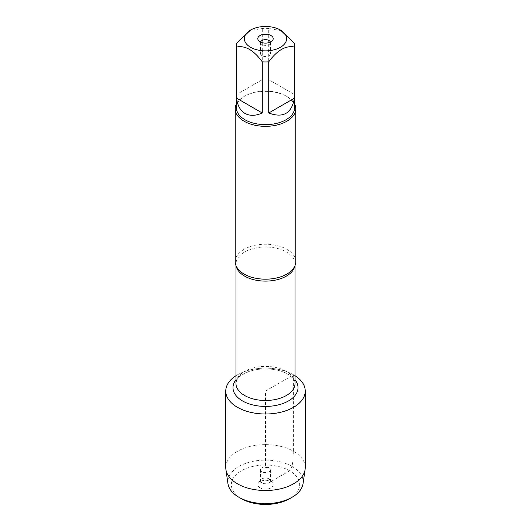 <?xml version="1.0" encoding="UTF-8"?>
<svg xmlns="http://www.w3.org/2000/svg" width="531" height="531" viewBox="0 0 531 531"><rect width="100%" height="100%" fill="white"/><g stroke="black" fill="none" stroke-linecap="round" stroke-linejoin="round"><path stroke-width="0.4" stroke-dasharray="2.65 1.99" d="M295.774 261.703A30.274 17.477 0 0 0 286.906 249.344A30.274 17.477 0 0 0 253.911 245.554A30.274 17.477 0 0 0 235.226 261.703M293.597 374.84A39.739 22.939 180 0 1 295.03 375.716A39.739 22.939 180 0 0 235.97 375.716A39.739 22.939 180 0 1 293.597 374.84L265.5 391.062L265.5 467.393L269.011 467.705L269.011 478.849L270.943 481.597L289.647 470.798C294.147 464.26 292.262 457.828 293.597 451.35L293.597 374.84M236.434 103.963A30.274 17.477 180 0 1 244.094 96.496A30.274 17.477 180 0 1 286.906 96.496L286.906 96.496A30.274 17.477 180 0 1 294.566 103.963M294.386 94.478L268.713 79.657L294.386 94.478L294.386 43.303M268.713 79.657L268.713 28.482A29.066 16.78 0 0 0 262.287 28.482L249.451 30.692M281.549 30.692L268.713 28.482M262.287 79.657L236.614 94.478L262.287 79.657L262.287 28.482M236.614 94.478L236.614 43.303M236.434 107.866A29.066 16.78 180 0 1 244.95 95.998A29.066 16.78 180 0 1 286.05 95.998L286.05 95.998A29.066 16.78 180 0 1 294.566 107.866M286.05 95.998L286.906 96.496L286.05 95.998M260.595 42.095A4.965 2.867 0 0 0 260.535 42.533A4.965 2.867 0 0 0 260.967 43.701A4.965 2.867 0 0 0 265.5 45.401A4.965 2.867 0 0 0 270.033 43.701A4.965 2.867 0 0 0 270.465 42.533A4.965 2.867 0 0 0 270.405 42.095M269.011 51.646A4.965 2.867 0 0 0 263.602 51.022A4.965 2.867 0 0 0 260.535 53.671A4.965 2.867 0 0 0 261.989 55.702A4.965 2.867 0 0 0 267.398 56.319A4.965 2.867 0 0 0 270.465 53.671A4.965 2.867 0 0 0 269.011 51.646M225.761 467.572A39.739 22.939 180 0 1 265.5 444.626A39.739 22.939 180 0 1 305.239 467.572M303.042 483.675A37.668 21.751 0 0 0 265.5 460.111A37.668 21.751 0 0 0 227.958 483.675M269.011 467.705A4.965 2.867 0 0 0 263.602 467.081A4.965 2.867 0 0 0 260.535 469.729A4.965 2.867 0 0 0 265.5 472.597A4.965 2.867 0 0 0 270.465 469.729A4.965 2.867 0 0 0 269.011 467.705M269.011 478.849A4.965 2.867 0 0 0 260.967 479.705A4.965 2.867 0 0 0 260.535 480.874A4.965 2.867 0 0 0 265.5 483.741A4.965 2.867 0 0 0 270.465 480.874A4.965 2.867 0 0 0 270.033 479.705A4.965 2.867 0 0 0 269.011 478.849M260.057 487.876A7.699 4.447 180 0 1 258.471 482.925A7.699 4.447 180 0 1 270.943 481.597A7.699 4.447 180 0 1 272.529 482.925A7.699 4.447 180 0 1 269.867 488.401A7.699 4.447 180 0 1 260.057 487.876M241.353 498.675A34.143 19.713 180 0 1 241.353 470.798A34.143 19.713 180 0 1 289.647 470.798A34.143 19.713 180 0 1 289.647 498.675M236.169 266.031A29.53 17.052 180 0 1 235.97 264.06A29.53 17.052 180 0 1 254.196 248.309A29.53 17.052 180 0 1 286.382 251.999A29.53 17.052 180 0 1 295.03 264.06A29.53 17.052 180 0 1 294.831 266.031M286.382 371.388A29.53 17.052 0 0 0 254.196 367.691A29.53 17.052 0 0 0 235.97 383.442C236.66 377.733 240.662 375.251 248.382 371.793C253.612 369.875 259.413 368.912 265.792 368.912C274.5 369.072 281.775 370.804 287.616 374.116C296.032 379.711 294.858 382.771 295.03 383.442A29.53 17.052 0 0 0 286.382 371.388M235.97 379.804A32.51 18.771 180 0 1 288.486 374.382A32.51 18.771 180 0 1 295.03 379.804M295.03 265.553L295.03 264.06L293.364 268.54M235.97 265.553L235.97 264.06L237.636 268.54M244.95 95.998L244.094 96.496M270.033 43.701L272.529 40.482M260.967 43.701L258.471 40.482M260.535 42.533L260.535 53.671M270.465 42.533L270.465 53.671M260.535 469.729L260.535 480.874M270.465 469.729L270.465 480.874M260.967 479.705L258.471 482.925M270.033 479.705L272.529 482.925"/><path stroke-width="0.8" d="M235.226 108.855L235.226 261.703A30.274 17.477 0 0 0 237.636 268.54A30.274 17.477 0 0 0 244.094 274.062A30.274 17.477 0 0 0 293.364 268.54A30.274 17.477 0 0 0 295.774 261.703L295.774 108.855A30.274 17.477 180 0 1 265.5 126.332A30.274 17.477 180 0 1 235.226 108.855A30.274 17.477 180 0 1 236.434 103.963M295.03 375.716A39.739 22.939 180 0 1 293.105 407.562A39.739 22.939 180 0 1 237.895 407.562A39.739 22.939 180 0 1 235.97 375.716A39.739 22.939 180 0 0 225.761 391.062A39.739 22.939 180 0 0 237.403 407.284A39.739 22.939 180 0 0 280.707 412.255A39.739 22.939 180 0 0 305.239 391.062A39.739 22.939 180 0 0 295.03 375.716M294.566 103.963A30.274 17.477 180 0 1 295.774 108.855M270.943 35.524A7.699 4.447 180 0 1 272.529 40.482A7.699 4.447 180 0 1 265.5 43.111A7.699 4.447 180 0 1 258.471 40.482A7.699 4.447 180 0 1 261.133 35.006A7.699 4.447 180 0 1 270.943 35.524M250.566 47.292A21.121 12.193 0 0 0 280.434 47.292A21.121 12.193 0 0 0 280.434 30.048A21.121 12.193 0 0 0 267.836 26.55A21.121 12.193 0 0 0 250.566 30.048A21.121 12.193 0 0 0 250.566 47.292M268.713 113.01C283.215 118.367 291.771 113.422 294.386 98.189L268.713 113.01L268.713 61.835C277.282 50.206 285.837 45.261 294.386 47.013A29.066 16.78 0 0 0 294.566 45.155A29.066 16.78 0 0 0 294.386 43.303L280.434 30.048M294.386 98.189L294.386 47.013M250.566 30.048L236.614 43.303A29.066 16.78 0 0 0 236.434 45.155A29.066 16.78 0 0 0 236.614 47.013C245.183 45.274 253.745 50.219 262.287 61.835A29.066 16.78 0 0 0 268.713 61.835M236.614 98.189C237.437 105.477 240.211 110.541 244.95 113.395C249.789 116.07 255.57 115.944 262.287 113.01L236.614 98.189L236.614 47.013M262.287 113.01L262.287 61.835M294.566 45.155L294.566 107.866A29.066 16.78 180 0 1 276.624 123.371A29.066 16.78 180 0 1 244.95 119.734A29.066 16.78 180 0 1 236.434 107.866L236.434 45.155M270.405 42.095A4.965 2.867 0 0 0 269.011 40.502A4.965 2.867 0 0 0 263.96 39.805A4.965 2.867 0 0 0 260.595 42.095M305.239 391.062L305.239 467.572A39.739 22.939 180 0 1 305.099 469.484A39.739 22.939 180 0 1 279.16 489.111A39.739 22.939 180 0 1 237.403 483.794A39.739 22.939 180 0 1 225.901 469.484A39.739 22.939 180 0 1 225.761 467.572L225.761 391.062M225.901 469.484L227.958 483.675A37.668 21.751 0 0 0 238.864 497.235A37.668 21.751 0 0 0 292.136 497.235A37.668 21.751 0 0 0 303.042 483.675L305.099 469.484M238.864 497.235L241.353 498.675L238.864 497.235M292.136 497.235L289.647 498.675A34.143 19.713 180 0 1 241.353 498.675M294.831 266.031A29.53 17.052 180 0 1 265.5 281.105A29.53 17.052 180 0 1 236.169 266.031M235.97 265.553L235.97 383.442A29.53 17.052 0 0 0 265.5 400.493A29.53 17.052 0 0 0 295.03 383.442L295.03 265.553M295.03 379.804A32.51 18.771 180 0 1 265.5 406.427A32.51 18.771 180 0 1 235.97 379.804"/></g></svg>
